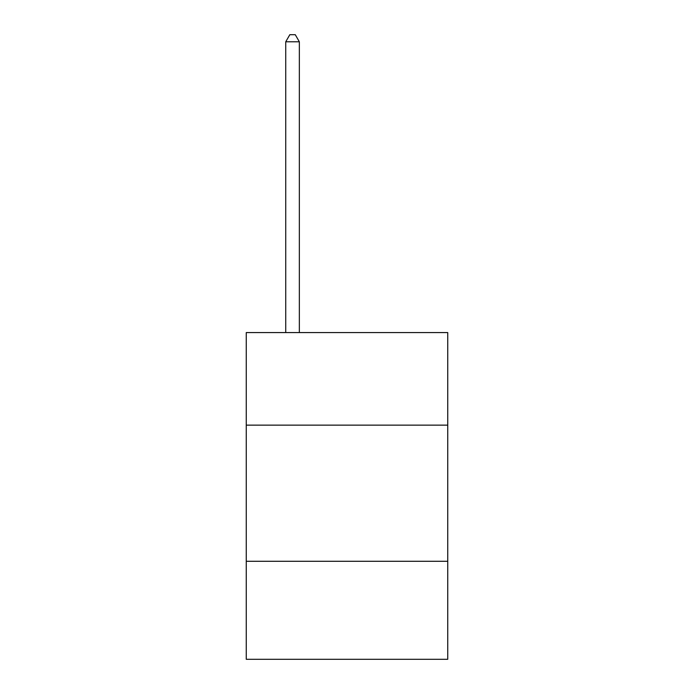 <?xml version="1.0" encoding="UTF-8"?>
<svg xmlns="http://www.w3.org/2000/svg" width="694" height="694" viewBox="0 0 694 694"><rect width="100%" height="100%" fill="white"/><g stroke="black" fill="none" stroke-linecap="round" stroke-linejoin="round"><path stroke-width="1.04" d="M447.743 425.144L447.743 332.573L246.257 332.573L246.257 425.144L447.743 425.144L447.743 659.3L246.257 659.3L246.257 425.144M447.743 561.281L246.257 561.281M299.348 332.573L299.348 41.779L285.737 41.779L285.737 332.573M285.737 41.779L289.823 34.7L295.271 34.7L299.348 41.779"/></g></svg>
